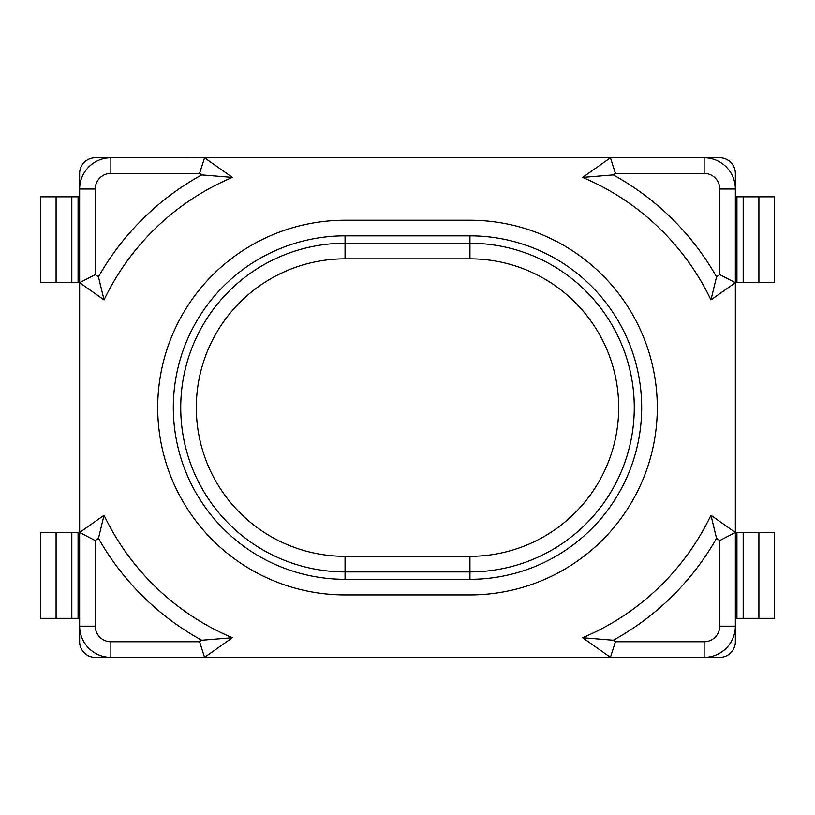 <?xml version="1.0" encoding="UTF-8"?>
<svg xmlns="http://www.w3.org/2000/svg" width="815" height="815" viewBox="0 0 815 815"><rect width="100%" height="100%" fill="white"/><g stroke="black" fill="none" stroke-linecap="round" stroke-linejoin="round"><path stroke-width="1.22" d="M345.051 220.233A187.348 187.348 0 0 0 157.703 407.582A187.348 187.348 0 0 0 345.051 594.93L469.949 594.93A187.348 187.348 0 0 0 657.298 407.582A187.348 187.348 0 0 0 469.949 220.233L345.051 220.233M79.646 196.812L78.077 196.812L78.077 282.683L79.646 282.683L79.646 532.48L104.045 515.253A249.797 249.797 0 0 0 232.357 637.738L204.545 657.369L610.455 657.369L582.644 637.738A249.797 249.797 0 0 0 710.955 515.253L735.354 532.48L735.354 282.683L710.955 299.9A249.797 249.797 0 0 0 582.644 177.415L610.455 157.784L204.545 157.784L232.357 177.415A249.797 249.797 0 0 0 104.045 299.9L79.646 282.683L79.646 189.009A31.225 31.225 0 0 1 110.871 157.784L95.253 157.784A15.607 15.607 0 0 0 79.646 173.391L79.646 189.009A31.225 31.225 0 0 1 110.871 157.784L204.545 157.784L199.583 173.391L110.871 173.391A15.607 15.607 0 0 0 95.253 189.009L95.253 274.594L98.462 276.856A265.405 265.405 0 0 1 201.733 174.909L232.357 177.415A249.797 249.797 0 0 0 104.045 299.9L98.462 276.856M641.68 407.582A171.731 171.731 0 0 0 469.949 235.841L345.051 235.841A171.731 171.731 0 0 0 173.32 407.582A171.731 171.731 0 0 0 345.051 579.312L469.949 579.312A171.731 171.731 0 0 0 641.68 407.582M716.538 276.856L710.955 299.9A249.797 249.797 0 0 0 582.644 177.415L613.267 174.909A265.405 265.405 0 0 1 716.538 276.856L719.747 274.594L719.747 189.009A15.607 15.607 0 0 0 704.129 173.391L615.417 173.391L610.455 157.784L704.129 157.784A31.225 31.225 0 0 1 735.354 189.009L735.354 173.391A15.607 15.607 0 0 0 719.747 157.784L704.129 157.784A31.225 31.225 0 0 1 735.354 189.009L735.354 282.683L774.25 282.683L774.25 196.812L758.908 196.812L758.908 282.683M98.462 538.308L104.045 515.253A249.797 249.797 0 0 0 232.357 637.738L201.733 640.244A265.405 265.405 0 0 1 98.462 538.308L95.253 540.569L95.253 626.154A15.607 15.607 0 0 0 110.871 641.762L199.583 641.762L204.545 657.369L110.871 657.369A31.225 31.225 0 0 1 79.646 626.154L79.646 641.762A15.607 15.607 0 0 0 95.253 657.369L110.871 657.369A31.225 31.225 0 0 1 79.646 626.154L79.646 532.48L40.75 532.48L40.75 618.341L56.092 618.341L56.092 532.48M735.354 618.341L736.923 618.341L736.923 532.48L735.354 532.48L735.354 626.154A31.225 31.225 0 0 1 704.129 657.369L719.747 657.369A15.607 15.607 0 0 0 735.354 641.762L735.354 626.154A31.225 31.225 0 0 1 704.129 657.369L610.455 657.369L615.417 641.762L704.129 641.762A15.607 15.607 0 0 0 719.747 626.154L719.747 540.569L716.538 538.308A265.405 265.405 0 0 1 613.267 640.244L582.644 637.738A249.797 249.797 0 0 0 710.955 515.253L716.538 538.308M735.354 532.48L719.747 540.569M719.747 274.594L735.354 282.683M79.646 282.683L95.253 274.594M95.253 540.569L79.646 532.48M78.077 196.812L40.75 196.812L40.75 282.683L56.092 282.683L56.092 196.812M78.077 282.683L56.092 282.683M736.923 282.683L736.923 196.812L735.354 196.812M736.923 196.812L758.908 196.812M736.923 618.341L774.25 618.341L774.25 532.48L758.908 532.48L758.908 618.341M736.923 532.48L758.908 532.48M78.077 532.48L78.077 618.341L79.646 618.341M78.077 618.341L56.092 618.341M215.272 157.631L222.862 157.784M222.862 157.631L225.317 157.784M214.498 157.784L200.235 157.784M143.206 157.784L186.177 157.784M186.604 157.631L196.415 157.784M198.605 157.631L197.077 157.784M196.415 157.631L197.077 157.631M125.011 157.784L142.146 157.784M240.924 157.784L327.345 157.784M196.313 407.582A148.738 148.738 0 0 0 345.051 556.319L469.949 556.319A148.738 148.738 0 0 0 618.687 407.582A148.738 148.738 0 0 0 469.949 258.844L345.051 258.844A148.738 148.738 0 0 0 196.313 407.582M345.051 258.844L345.051 243.247L469.949 243.247A164.324 164.324 0 0 1 634.274 407.582A164.324 164.324 0 0 1 469.949 571.906L345.051 571.906A164.324 164.324 0 0 1 180.726 407.582A164.324 164.324 0 0 1 345.051 243.247L345.051 235.841M345.051 579.312L345.051 556.319M469.949 258.844L469.949 235.841M469.949 556.319L469.949 579.312M613.267 640.244L615.417 641.762M615.417 173.391L613.267 174.909M199.583 641.762L201.733 640.244M201.733 174.909L199.583 173.391M735.354 626.154L719.747 626.154M704.129 641.762L704.129 657.369M704.129 157.784L704.129 173.391M719.747 189.009L735.354 189.009M79.646 189.009L95.253 189.009M110.871 173.391L110.871 157.784M110.871 657.369L110.871 641.762M95.253 626.154L79.646 626.154M71.812 282.683L71.812 196.812M71.812 618.341L71.812 532.48M743.188 196.812L743.188 282.683M743.188 532.48L743.188 618.341"/></g></svg>
